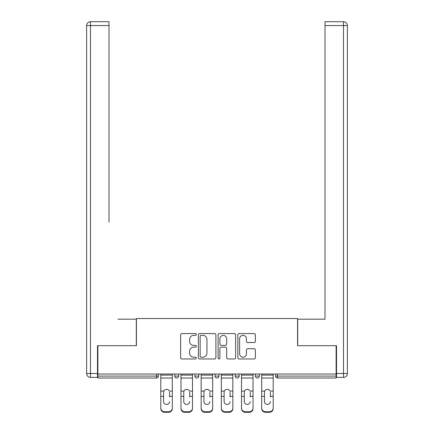 <?xml version="1.0" encoding="UTF-8"?>
<svg xmlns="http://www.w3.org/2000/svg" width="434" height="434" viewBox="0 0 434 434"><rect width="100%" height="100%" fill="white"/><g stroke="black" fill="none" stroke-linecap="round" stroke-linejoin="round"><path stroke-width="0.65" d="M196.309 334.468A0.89 0.89 0 0 0 195.419 333.578L181.927 333.578A1.269 1.269 0 0 0 180.658 334.847L180.658 357.697A1.269 1.269 0 0 0 181.927 358.967L195.419 358.967A0.89 0.89 0 0 0 196.309 358.077A0.89 0.89 0 0 0 195.419 357.193L193.672 357.193A4.063 4.063 0 0 1 189.609 353.13L189.609 351.225A4.063 4.063 0 0 1 193.672 347.162L195.419 347.162A0.89 0.89 0 0 0 196.309 346.272A0.89 0.89 0 0 0 195.419 345.383L193.672 345.383A4.063 4.063 0 0 1 189.609 341.319L189.609 339.415A4.063 4.063 0 0 1 193.672 335.357L195.419 335.357A0.89 0.89 0 0 0 196.309 334.468M254.102 342.529A1.269 1.269 0 0 0 255.371 341.26L255.371 334.847A1.269 1.269 0 0 0 254.102 333.578L239.123 333.578A1.269 1.269 0 0 0 237.854 334.847L237.854 357.697A1.269 1.269 0 0 0 239.123 358.967L254.102 358.967A1.269 1.269 0 0 0 255.371 357.697L255.371 349.956A1.269 1.269 0 0 0 254.102 348.686L247.689 348.686A1.269 1.269 0 0 0 246.42 349.956L246.42 353.797A3.396 3.396 0 0 1 243.024 357.193A3.396 3.396 0 0 1 239.628 353.797L239.628 338.753A3.396 3.396 0 0 1 243.024 335.357A3.396 3.396 0 0 1 246.42 338.753L246.42 341.26A1.269 1.269 0 0 0 247.689 342.529L254.102 342.529M97.878 374.016L97.878 345.692L136.422 345.692L136.422 318.529L297.578 318.529L297.578 345.692L336.122 345.692L336.122 374.016L97.878 374.016L97.878 376.088L156.468 376.088L156.468 374.016M215.888 334.847A1.269 1.269 0 0 0 214.618 333.578L199.64 333.578A1.269 1.269 0 0 0 198.371 334.847L198.371 357.697A1.269 1.269 0 0 0 199.64 358.967L214.618 358.967A1.269 1.269 0 0 0 215.888 357.697L215.888 334.847M219.382 333.578L234.36 333.578A1.269 1.269 0 0 1 235.629 334.847L235.629 357.697A1.269 1.269 0 0 1 234.36 358.967L227.948 358.967A1.269 1.269 0 0 1 226.678 357.697L226.678 348.431A1.269 1.269 0 0 0 225.409 347.162L221.156 347.162A1.269 1.269 0 0 0 219.886 348.431L219.886 358.077A0.89 0.89 0 0 1 219.002 358.967A0.89 0.89 0 0 1 218.112 358.077L218.112 334.847A1.269 1.269 0 0 1 219.382 333.578M156.468 378.025A1.942 1.942 0 0 0 158.41 376.088L156.468 376.088L156.468 378.025A1.942 1.942 0 0 0 158.41 376.088L158.41 374.016L158.41 376.088A1.942 1.942 0 0 1 156.468 378.025L97.878 378.025L97.878 376.088M336.122 374.016L336.122 378.025L277.532 378.025A1.942 1.942 0 0 1 275.59 376.088L275.59 374.016M174.707 374.016L174.707 376.088L174.707 374.016M176.649 378.025A1.942 1.942 0 0 1 174.707 376.088A1.942 1.942 0 0 0 176.649 378.025A1.942 1.942 0 0 0 178.586 376.088L178.586 374.016L178.586 376.088A1.942 1.942 0 0 1 176.649 378.025A1.942 1.942 0 0 1 174.707 376.088L178.586 376.088A1.942 1.942 0 0 1 176.649 378.025M194.882 374.016L194.882 376.088L194.882 374.016M198.761 374.016L198.761 376.088L198.761 374.016M215.058 374.016L215.058 376.088L215.058 374.016M218.942 374.016L218.942 376.088L218.942 374.016M235.239 376.088A1.942 1.942 0 0 0 237.176 378.025A1.942 1.942 0 0 0 239.118 376.088A1.942 1.942 0 0 1 237.176 378.025A1.942 1.942 0 0 0 239.118 376.088L239.118 374.016L239.118 376.088L235.239 376.088A1.942 1.942 0 0 0 237.176 378.025A1.942 1.942 0 0 1 235.239 376.088L235.239 374.016M255.414 374.016L255.414 376.088L255.414 374.016M259.293 374.016L259.293 376.088L259.293 374.016M196.824 378.025A1.942 1.942 0 0 1 194.882 376.088A1.942 1.942 0 0 0 196.824 378.025A1.942 1.942 0 0 0 198.761 376.088A1.942 1.942 0 0 1 196.824 378.025A1.942 1.942 0 0 1 194.882 376.088L198.761 376.088A1.942 1.942 0 0 1 196.824 378.025M217 378.025A1.942 1.942 0 0 1 215.058 376.088A1.942 1.942 0 0 0 217 378.025A1.942 1.942 0 0 0 218.942 376.088A1.942 1.942 0 0 1 217 378.025A1.942 1.942 0 0 1 215.058 376.088L218.942 376.088A1.942 1.942 0 0 1 217 378.025M257.351 378.025A1.942 1.942 0 0 1 255.414 376.088A1.942 1.942 0 0 0 257.351 378.025A1.942 1.942 0 0 0 259.293 376.088A1.942 1.942 0 0 1 257.351 378.025A1.942 1.942 0 0 1 255.414 376.088L259.293 376.088A1.942 1.942 0 0 1 257.351 378.025M277.532 374.016L277.532 378.025A1.942 1.942 0 0 1 275.59 376.088L336.122 376.088M201.034 335.357A0.89 0.89 0 0 0 200.145 336.241L200.145 356.303A0.89 0.89 0 0 0 201.034 357.193L202.879 357.193A4.063 4.063 0 0 0 206.937 353.13L206.937 339.415A4.063 4.063 0 0 0 202.879 335.357L201.034 335.357M226.678 338.813A3.396 3.396 0 0 0 223.282 335.417A3.396 3.396 0 0 0 219.886 338.813L219.886 344.113A1.269 1.269 0 0 0 221.156 345.383L225.409 345.383A1.269 1.269 0 0 0 226.678 344.113L226.678 338.813M169.531 392.222L169.531 396.361L172.314 396.361L172.314 374.016M160.802 396.904L160.802 408.633L160.802 391.083L163.819 391.083L163.585 392.222L163.819 391.083A2.973 2.854 0 0 1 169.298 391.083L172.314 391.083M169.531 396.904L169.531 396.361M166.558 404.412A2.973 2.816 180 0 0 169.531 401.602A2.973 2.816 180 0 1 166.558 404.412A2.973 2.816 180 0 1 163.585 401.602L163.585 392.222M172.314 408.085L172.314 408.633A3.879 3.667 180 0 1 168.435 412.3L168.435 411.752A3.879 3.667 0 0 0 172.314 408.085L172.314 396.361M160.802 408.085A3.879 3.667 0 0 0 164.681 411.752L164.681 412.3L168.435 412.3M164.681 412.3A3.879 3.667 180 0 1 160.802 408.633M164.681 411.752L168.435 411.752M160.802 391.083L160.802 374.016M86.626 25.579A3.879 3.879 0 0 1 90.505 21.7A3.879 3.879 0 0 0 86.626 25.579L86.626 373.5L86.626 25.579L90.505 25.579L90.505 21.7L109.005 21.7L109.005 25.579L90.505 25.579L90.505 373.5L97.493 373.5L97.493 345.692L136.292 345.692L136.292 319.174L117.929 319.174M109.005 25.579L109.005 222.175M97.493 373.5L97.493 377.379L90.505 377.379A3.879 3.879 0 0 1 86.626 373.5L90.505 373.5L90.505 377.379M316.071 319.174L324.995 319.174L324.995 21.7L343.495 21.7L324.995 21.7M336.507 373.5L343.495 373.5L343.495 377.379A3.879 3.879 0 0 0 347.374 373.5L347.374 25.579L347.374 373.5A3.879 3.879 0 0 1 343.495 377.379L336.507 377.379L336.507 345.692L297.708 345.692L297.708 319.174L324.995 319.174L324.995 222.175M343.495 21.7A3.879 3.879 0 0 1 347.374 25.579A3.879 3.879 0 0 0 343.495 21.7L343.495 25.579L324.995 25.579M189.712 392.222L189.712 396.361L192.49 396.361L192.49 374.016M180.978 396.904L180.978 408.633L180.978 391.083L184 391.083L183.761 392.222L184 391.083A2.973 2.854 0 0 1 189.474 391.083L192.49 391.083M189.712 396.904L189.712 396.361M186.734 404.412A2.973 2.816 180 0 0 189.712 401.602A2.973 2.816 180 0 1 186.734 404.412A2.973 2.816 180 0 1 183.761 401.602L183.761 392.222M209.888 392.222L209.888 396.361L212.665 396.361L212.665 374.016M201.154 396.904L201.154 408.633L201.154 391.083L204.175 391.083L203.937 392.222L204.175 391.083A2.973 2.854 0 0 1 209.649 391.083L212.665 391.083M212.665 408.633L212.665 408.085L212.665 408.633A3.879 3.667 180 0 1 208.787 412.3L208.787 411.752A3.879 3.667 0 0 0 212.665 408.085L212.665 396.361M209.888 396.904L209.888 396.361M206.909 404.412A2.973 2.816 180 0 0 209.888 401.602A2.973 2.816 180 0 1 206.909 404.412A2.973 2.816 180 0 1 203.937 401.602L203.937 392.222M230.063 392.222L230.063 396.361L232.846 396.361L232.846 374.016M221.335 396.904L221.335 408.633L221.335 391.083L224.351 391.083L224.112 392.222L224.351 391.083A2.973 2.854 0 0 1 229.825 391.083L232.846 391.083M232.846 408.633L232.846 408.085L232.846 408.633A3.879 3.667 180 0 1 228.962 412.3L228.962 411.752A3.879 3.667 0 0 0 232.846 408.085L232.846 396.361M230.063 396.904L230.063 396.361M227.09 404.412A2.973 2.816 180 0 0 230.063 401.602A2.973 2.816 180 0 1 227.09 404.412A2.973 2.816 180 0 1 224.112 401.602L224.112 392.222M250.239 392.222L250.239 396.361L253.022 396.361L253.022 374.016M241.51 396.904L241.51 408.633L241.51 391.083L244.526 391.083L244.288 392.222L244.526 391.083A2.973 2.854 0 0 1 250 391.083L253.022 391.083M253.022 408.633L253.022 408.085L253.022 408.633A3.879 3.667 180 0 1 249.143 412.3L249.143 411.752A3.879 3.667 0 0 0 253.022 408.085L253.022 396.361M250.239 396.904L250.239 396.361M247.266 404.412A2.973 2.816 180 0 0 250.239 401.602A2.973 2.816 180 0 1 247.266 404.412A2.973 2.816 180 0 1 244.288 401.602L244.288 392.222M270.415 392.222L270.415 396.361L273.198 396.361L273.198 374.016M261.686 396.904L261.686 408.633L261.686 391.083L264.702 391.083L264.469 392.222L264.702 391.083A2.973 2.854 0 0 1 270.181 391.083L273.198 391.083M270.415 396.904L270.415 396.361M267.442 404.412A2.973 2.816 180 0 0 270.415 401.602A2.973 2.816 180 0 1 267.442 404.412A2.973 2.816 180 0 1 264.469 401.602L264.469 392.222M192.49 408.085L192.49 408.633A3.879 3.667 180 0 1 188.611 412.3L188.611 411.752A3.879 3.667 0 0 0 192.49 408.085L192.49 396.361M180.978 408.085A3.879 3.667 0 0 0 184.857 411.752L184.857 412.3L188.611 412.3M184.857 412.3A3.879 3.667 180 0 1 180.978 408.633M184.857 411.752L188.611 411.752M180.978 391.083L180.978 374.016M201.154 408.085A3.879 3.667 0 0 0 205.038 411.752L205.038 412.3L208.787 412.3M205.038 412.3A3.879 3.667 180 0 1 201.154 408.633M205.038 411.752L208.787 411.752M201.154 391.083L201.154 374.016M221.335 408.085A3.879 3.667 0 0 0 225.213 411.752L225.213 412.3L228.962 412.3M225.213 412.3A3.879 3.667 180 0 1 221.335 408.633M225.213 411.752L228.962 411.752M221.335 391.083L221.335 374.016M241.51 408.085A3.879 3.667 0 0 0 245.389 411.752L245.389 412.3L249.143 412.3M245.389 412.3A3.879 3.667 180 0 1 241.51 408.633M245.389 411.752L249.143 411.752M241.51 391.083L241.51 374.016M273.198 408.085L273.198 408.633A3.879 3.667 180 0 1 269.319 412.3L269.319 411.752A3.879 3.667 0 0 0 273.198 408.085L273.198 396.361M261.686 408.085A3.879 3.667 0 0 0 265.565 411.752L265.565 412.3L269.319 412.3M265.565 412.3A3.879 3.667 180 0 1 261.686 408.633M265.565 411.752L269.319 411.752M261.686 391.083L261.686 374.016M277.532 378.025A1.942 1.942 0 0 1 275.59 376.088M160.802 396.361L163.585 396.361M160.802 378.025L172.314 378.025M160.802 375.084L172.314 375.084M347.374 373.5L343.495 373.5L343.495 25.579L347.374 25.579M180.978 396.361L183.761 396.361M180.978 378.025L192.49 378.025M180.978 375.084L192.49 375.084M201.154 396.361L203.937 396.361M201.154 378.025L212.665 378.025M201.154 375.084L212.665 375.084M221.335 396.361L224.112 396.361M221.335 378.025L232.846 378.025M221.335 375.084L232.846 375.084M241.51 396.361L244.288 396.361M241.51 378.025L253.022 378.025M241.51 375.084L253.022 375.084M261.686 396.361L264.469 396.361M261.686 378.025L273.198 378.025M261.686 375.084L273.198 375.084"/></g></svg>
